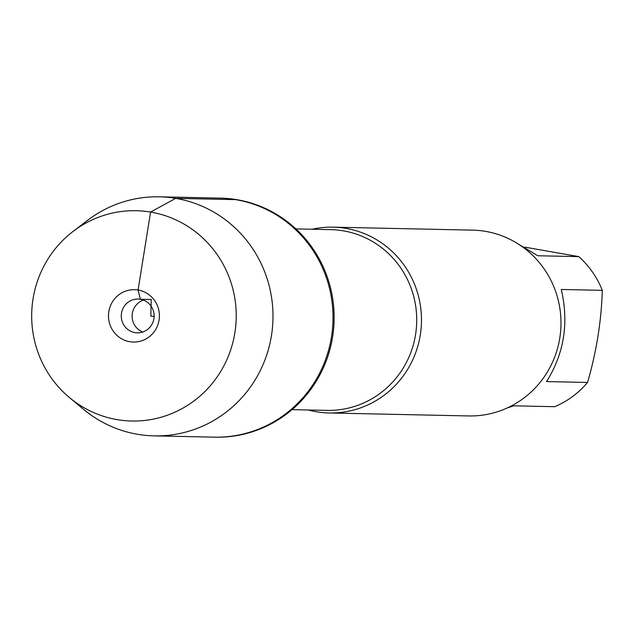 <?xml version="1.0" encoding="UTF-8"?>
<svg xmlns="http://www.w3.org/2000/svg" width="634" height="634" viewBox="0 0 634 634"><rect width="100%" height="100%" fill="white"/><g stroke="black" fill="none" stroke-linecap="round" stroke-linejoin="round"><path stroke-width="0.95" d="M69.463 397.581L83.442 409.239A119.557 116.252 -88.8 0 0 137.84 434.338A119.557 116.252 -88.8 0 0 154.189 435.875L215.346 437.183A119.557 116.252 -88.8 0 0 333.65 328.563A119.557 116.252 -88.8 0 0 236.799 199.662A119.557 116.252 -88.8 0 0 220.442 198.125L219.309 198.101A119.557 116.252 91.2 0 1 235.658 199.639A119.557 116.252 91.2 0 1 332.517 328.539A119.557 116.252 91.2 0 1 214.213 437.159A119.557 116.252 -88.8 0 0 332.985 320.107A119.557 116.252 -88.8 0 0 219.309 198.101L159.285 196.817A119.557 116.252 -88.8 0 0 87.468 220.418L73.005 231.473A105.181 102.272 -88.8 0 0 69.463 397.581A105.181 102.272 -88.8 0 0 117.322 419.66A105.181 102.272 -88.8 0 0 233.352 290.99A105.181 102.272 -88.8 0 0 73.005 231.473M312.087 229.246A92.929 90.361 91.2 0 1 333.096 227.162A92.929 90.361 91.2 0 1 345.807 228.359A92.929 90.361 91.2 0 1 421.087 328.547A92.929 90.361 91.2 0 1 329.133 412.972A92.929 90.361 91.2 0 1 316.429 411.775A92.929 90.361 91.2 0 1 308.235 409.992M329.133 412.972L468.653 415.944A92.929 90.361 -88.8 0 0 560.607 331.519A92.929 90.361 -88.8 0 0 485.319 231.331A92.929 90.361 -88.8 0 0 472.615 230.134L333.096 227.162M516.021 242.632L537.759 255.756L578.771 256.627A89.212 86.747 91.2 0 1 602.3 290.348C601.373 321.153 596.459 351.854 587.544 382.453A89.212 86.747 91.2 0 1 554.726 406.695L513.722 405.823L507.01 408.058M524.801 247.133L578.771 256.627M602.3 290.348L561.288 289.476C569.031 322.904 564.109 353.606 546.54 381.581L587.544 382.453M154.189 435.875A119.557 116.252 -88.8 0 0 272.969 318.823A119.557 116.252 -88.8 0 0 159.285 196.817M142.785 332.002A16.896 16.429 91.2 0 1 132.11 315.827A16.896 16.429 91.2 0 1 143.458 300.112M140.376 299.272A16.896 16.429 91.2 0 1 154.062 317.483A16.896 16.429 91.2 0 1 137.34 332.834A16.896 16.429 91.2 0 1 121.276 315.589A16.896 16.429 91.2 0 1 138.061 299.05A16.896 16.429 91.2 0 1 140.376 299.272M129.811 341.71A26.192 25.463 -88.8 0 0 159.071 320.091A26.192 25.463 -88.8 0 0 138.085 290.015A26.192 25.463 -88.8 0 0 108.818 311.635A26.192 25.463 -88.8 0 0 129.811 341.71M154.133 316.295L150.813 316.223L151.209 299.502L140.376 299.272L138.085 290.015L150.575 212.065L175.642 198.363L235.658 199.639M292.044 409.643L326.898 410.388A90.393 87.896 -88.8 0 0 416.348 328.269A90.393 87.896 -88.8 0 0 343.113 230.808A90.393 87.896 -88.8 0 0 330.75 229.643L295.896 228.898"/></g></svg>
